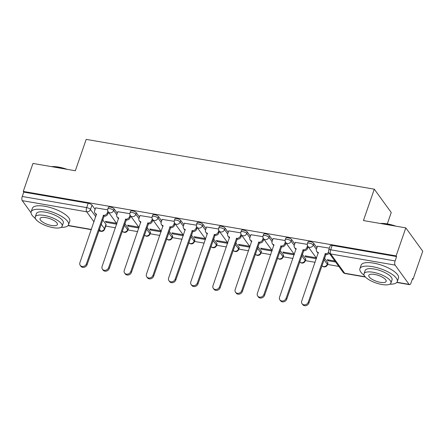 <?xml version="1.0" encoding="UTF-8"?>
<svg xmlns="http://www.w3.org/2000/svg" width="445" height="445" viewBox="0 0 445 445"><rect width="100%" height="100%" fill="white"/><g stroke="black" fill="none" stroke-linecap="round" stroke-linejoin="round"><path stroke-width="0.67" d="M117.296 213.216L114.193 208.933A3.165 1.068 -160.9 0 0 110.36 207.081A3.165 1.068 -160.9 0 0 108.358 207.409L107.824 208.955A3.165 1.068 19.1 0 1 109.826 208.627A3.165 1.068 19.1 0 1 113.653 210.485L116.762 214.768M139.48 217.049L136.376 212.771A3.165 1.068 -160.9 0 0 132.543 210.919A3.165 1.068 -160.9 0 0 130.541 211.242L130.007 212.788A3.165 1.068 19.1 0 1 132.009 212.465A3.165 1.068 19.1 0 1 135.836 214.318L138.946 218.601M161.663 220.881L158.559 216.604A3.165 1.068 -160.9 0 0 154.727 214.751A3.165 1.068 -160.9 0 0 152.724 215.08L152.19 216.626A3.165 1.068 19.1 0 1 154.192 216.298A3.165 1.068 19.1 0 1 158.019 218.15L161.129 222.439M183.846 224.719L180.742 220.442A3.165 1.068 -160.9 0 0 176.91 218.59A3.165 1.068 -160.9 0 0 174.907 218.912L174.373 220.459A3.165 1.068 19.1 0 1 176.376 220.136A3.165 1.068 19.1 0 1 180.203 221.988L183.312 226.271M206.029 228.552L202.926 224.274A3.165 1.068 -160.9 0 0 199.093 222.422A3.165 1.068 -160.9 0 0 197.09 222.745L196.557 224.297A3.165 1.068 19.1 0 1 198.559 223.969A3.165 1.068 19.1 0 1 202.386 225.821L205.495 230.104M228.213 232.39L225.109 228.107A3.165 1.068 -160.9 0 0 221.276 226.255A3.165 1.068 -160.9 0 0 219.274 226.583L218.74 228.129A3.165 1.068 19.1 0 1 220.742 227.807A3.165 1.068 19.1 0 1 224.569 229.659L227.679 233.942M250.396 236.223L247.292 231.945A3.165 1.068 -160.9 0 0 243.46 230.093A3.165 1.068 -160.9 0 0 241.457 230.415L240.917 231.967A3.165 1.068 19.1 0 1 242.92 231.639A3.165 1.068 19.1 0 1 246.753 233.492L249.862 237.775M272.579 240.061L269.475 235.778A3.165 1.068 -160.9 0 0 265.643 233.925A3.165 1.068 -160.9 0 0 263.64 234.254L263.101 235.8A3.165 1.068 19.1 0 1 265.103 235.472A3.165 1.068 19.1 0 1 268.936 237.33L272.045 241.613M294.762 243.893L291.659 239.616A3.165 1.068 -160.9 0 0 287.826 237.764A3.165 1.068 -160.9 0 0 285.824 238.086L285.284 239.633A3.165 1.068 19.1 0 1 287.286 239.31A3.165 1.068 19.1 0 1 291.119 241.162L294.228 245.445M316.946 247.726L313.842 243.448A3.165 1.068 -160.9 0 0 310.009 241.596A3.165 1.068 -160.9 0 0 308.007 241.924L307.467 243.471A3.165 1.068 19.1 0 1 309.47 243.142A3.165 1.068 19.1 0 1 313.302 244.995L316.412 249.283M105.715 226.093L115.494 227.784M127.899 229.932L137.677 231.623M150.082 233.764L159.861 235.455M172.265 237.602L182.044 239.288M194.448 241.435L204.227 243.126M216.632 245.267L226.41 246.958M238.815 249.105L248.594 250.796M260.998 252.938L270.771 254.629M283.181 256.776L292.955 258.467M305.365 260.609L315.138 262.3M327.548 264.447L338.817 266.394M412.365 279.11L413.055 279.226L412.56 278.548L411.047 282.909A3.165 1.296 99.8 0 1 409.522 284.666A3.165 1.296 99.8 0 1 409.089 284.361L395.11 265.103L330.696 253.967L344.669 273.224L365.167 276.768M387.3 223.902L391.238 212.521L374.301 189.181L363.437 220.559L405.812 227.885L396.111 255.886L23.268 191.428L32.963 163.432L75.338 170.752L86.202 139.374L374.301 189.181M405.812 227.885L422.75 251.225L413.055 279.226M31.017 212.71L22.261 200.651A3.165 1.296 -80.2 0 1 22.25 196.473L23.763 192.112L88.177 203.248A3.165 1.068 19.1 0 1 92.009 205.101L95.113 209.378M102.645 219.752L105.988 224.358L104.475 228.719A3.165 1.068 19.1 0 1 104.62 229.264L106.133 224.897A3.165 1.068 -160.9 0 0 105.988 224.358M36.651 220.203A3.165 1.296 -80.2 0 1 36.24 219.902L34.916 218.078M23.763 192.112L23.268 191.428M396.606 256.565L332.193 245.429A3.165 1.068 -160.9 0 0 330.19 245.757L328.677 250.118A3.165 1.068 19.1 0 1 330.68 249.795L395.099 260.931L396.606 256.565L396.111 255.886M395.099 260.931A3.165 1.296 99.8 0 0 395.11 265.103M329.356 248.154L317.469 246.219M334.918 261.015L327.247 259.691L327.987 260.714L328.276 259.869M307.3 244.344L295.285 242.386M316.184 257.777L305.064 255.858L305.804 256.876L306.093 256.036M285.117 240.506L273.102 238.548M294 253.945L282.881 252.02L283.621 253.044L283.91 252.198M262.934 236.673L250.919 234.715M271.817 250.107L260.698 248.188L261.438 249.206L261.727 248.366M240.751 232.835L228.736 230.883M249.634 246.274L238.514 244.35L239.254 245.373L239.543 244.528M218.567 229.003L206.552 227.045M227.451 242.442L216.331 240.517L217.071 241.535L217.36 240.695M196.384 225.164L184.369 223.212M205.267 238.603L194.148 236.679L194.888 237.702L195.177 236.862M174.201 221.332L162.186 219.374M183.084 234.771L171.965 232.846L172.705 233.87L172.994 233.024M152.018 217.499L140.003 215.541M160.901 230.933L149.781 229.014L150.521 230.032L150.811 229.192M129.834 213.661L117.819 211.709M138.718 227.1L127.598 225.176L128.338 226.199L128.627 225.354M124.828 223.585L128.171 228.19L127.632 229.737A3.165 1.068 19.1 0 1 127.776 230.282L128.316 228.736A3.165 1.068 -160.9 0 0 128.171 228.19M147.011 227.423L150.354 232.029L149.815 233.575A3.165 1.068 19.1 0 1 149.959 234.12L150.499 232.568A3.165 1.068 -160.9 0 0 150.354 232.029M169.195 231.255L172.532 235.861L171.998 237.408A3.165 1.068 19.1 0 1 172.143 237.953L172.682 236.406A3.165 1.068 -160.9 0 0 172.532 235.861M191.378 235.094L194.715 239.694L194.181 241.246A3.165 1.068 19.1 0 1 194.326 241.785L194.865 240.239A3.165 1.068 -160.9 0 0 194.715 239.694M213.561 238.926L216.899 243.532L216.365 245.078A3.165 1.068 19.1 0 1 216.509 245.623L217.049 244.077A3.165 1.068 -160.9 0 0 216.899 243.532M235.744 242.764L239.082 247.364L238.548 248.916A3.165 1.068 19.1 0 1 238.692 249.456L239.232 247.91A3.165 1.068 -160.9 0 0 239.082 247.364M257.928 246.597L261.265 251.203L260.731 252.749A3.165 1.068 19.1 0 1 260.876 253.294L261.415 251.742A3.165 1.068 -160.9 0 0 261.265 251.203M280.111 250.429L283.448 255.035L282.914 256.581A3.165 1.068 19.1 0 1 283.059 257.127L283.599 255.58A3.165 1.068 -160.9 0 0 283.448 255.035M302.294 254.267L305.632 258.873L305.098 260.42A3.165 1.068 19.1 0 1 305.242 260.965L305.782 259.413A3.165 1.068 -160.9 0 0 305.632 258.873M324.477 258.1L327.815 262.706L327.281 264.252A3.165 1.068 19.1 0 1 327.425 264.797L327.965 263.251A3.165 1.068 -160.9 0 0 327.815 262.706M107.651 209.829L95.636 207.871M116.534 223.262L105.415 221.343L106.155 222.361L106.444 221.521M106.155 222.361L116.735 224.191M128.338 226.199L138.918 228.029M150.521 230.032L161.101 231.862M172.705 233.87L183.284 235.694M194.888 237.702L205.468 239.532M217.071 241.535L227.651 243.365M239.254 245.373L249.834 247.203M261.438 249.206L272.017 251.036M283.621 253.044L294.201 254.874M305.804 256.876L316.384 258.706M327.987 260.714L335.658 262.038M317.507 246.107L316.467 249.117A3.165 2.681 -36 0 0 316.745 251.47A3.165 2.681 -36 0 0 318.336 252.421L301.738 301.004A3.638 3.082 -36 0 0 302.06 303.707A3.638 3.082 -36 0 0 305.387 304.742A3.638 3.082 -36 0 0 308.279 302.138L325.301 253.628A3.165 2.681 -36 0 0 328.671 252.165M329.222 253.172A3.165 2.681 144 0 1 325.946 254.512L308.919 303.023A3.638 3.082 144 0 1 306.032 305.626A3.638 3.082 144 0 1 302.706 304.591L302.06 303.707M318.325 253.11A3.165 2.681 144 0 1 317.391 252.354L316.745 251.47M325.089 253.589L325.729 254.473M295.324 242.269L294.284 245.284A3.165 2.681 -36 0 0 294.562 247.631A3.165 2.681 -36 0 0 296.153 248.588L279.555 297.171A3.638 3.082 -36 0 0 279.877 299.874A3.638 3.082 -36 0 0 283.204 300.903A3.638 3.082 -36 0 0 286.096 298.3L303.117 249.795A3.165 2.681 -36 0 0 306.939 247.47L307.578 248.355A3.165 2.681 144 0 1 303.763 250.68L286.736 299.185A3.638 3.082 144 0 1 283.849 301.788A3.638 3.082 144 0 1 280.522 300.759L279.877 299.874M308.151 246.708L307.578 248.355M296.142 249.272A3.165 2.681 144 0 1 295.207 248.516L294.562 247.631M307.54 245.729L306.939 247.47M302.906 249.756L303.546 250.641M273.141 238.437L272.101 241.446A3.165 2.681 -36 0 0 272.379 243.799A3.165 2.681 -36 0 0 273.97 244.756L257.371 293.333A3.638 3.082 -36 0 0 257.694 296.036A3.638 3.082 -36 0 0 261.02 297.071A3.638 3.082 -36 0 0 263.913 294.468L280.934 245.957A3.165 2.681 -36 0 0 284.756 243.638L285.395 244.522A3.165 2.681 144 0 1 281.579 246.841L264.553 295.352A3.638 3.082 144 0 1 261.666 297.955A3.638 3.082 144 0 1 258.339 296.921L257.694 296.036M285.968 242.875L285.395 244.522M273.959 245.44A3.165 2.681 144 0 1 273.024 244.683L272.379 243.799M285.356 241.891L284.756 243.638M280.723 245.924L281.362 246.808M380.247 223.468A19.302 6.525 19.1 0 1 387.434 223.924A19.302 6.525 19.1 0 1 395.916 226.177M394.059 225.854A19.78 6.686 -160.9 0 0 387.139 224.141A19.78 6.686 -160.9 0 0 381.07 223.607M389.853 284.183A19.78 6.686 -160.9 0 0 397.285 281.618A19.78 6.686 -160.9 0 0 372.421 266.638A19.78 6.686 -160.9 0 0 359.905 268.674A19.78 6.686 -160.9 0 0 364.16 275.283M397.285 281.618L398.503 278.097A19.78 6.686 -160.9 0 0 373.639 263.123A19.78 6.686 -160.9 0 0 361.123 265.153L359.905 268.674M364.021 273.719L365.139 270.482A14.24 4.812 19.1 0 1 374.15 269.019A14.24 4.812 19.1 0 1 392.051 279.805L390.933 283.042A14.24 4.812 -160.9 0 0 373.032 272.257A14.24 4.812 -160.9 0 0 364.021 273.719A14.24 4.812 -160.9 0 0 381.921 284.505A14.24 4.812 -160.9 0 0 390.933 283.042M380.341 282.325A9.178 3.104 -160.9 0 0 386.149 281.385A9.178 3.104 -160.9 0 0 374.612 274.432A9.178 3.104 -160.9 0 0 368.805 275.377A9.178 3.104 -160.9 0 0 380.341 282.325M51.481 166.63A19.302 6.525 19.1 0 1 58.668 167.092A19.302 6.525 19.1 0 1 67.151 169.339M65.293 169.017A19.78 6.686 -160.9 0 0 58.373 167.309A19.78 6.686 -160.9 0 0 52.304 166.775M61.093 227.345A19.78 6.686 -160.9 0 0 68.519 224.781A19.78 6.686 -160.9 0 0 43.66 209.801A19.78 6.686 -160.9 0 0 31.144 211.837A19.78 6.686 -160.9 0 0 35.394 218.445M68.519 224.781L69.737 221.26A19.78 6.686 -160.9 0 0 44.873 206.285A19.78 6.686 -160.9 0 0 32.363 208.321L31.144 211.837M35.255 216.887L36.373 213.65A14.24 4.812 19.1 0 1 45.384 212.182A14.24 4.812 19.1 0 1 63.285 222.967L62.167 226.205A14.24 4.812 -160.9 0 0 44.266 215.419A14.24 4.812 -160.9 0 0 35.255 216.887A14.24 4.812 -160.9 0 0 53.155 227.668A14.24 4.812 -160.9 0 0 62.167 226.205M51.575 225.493A9.178 3.104 -160.9 0 0 57.383 224.547A9.178 3.104 -160.9 0 0 45.846 217.599A9.178 3.104 -160.9 0 0 40.039 218.54A9.178 3.104 -160.9 0 0 51.575 225.493M250.958 234.604L249.918 237.613A3.165 2.681 -36 0 0 250.196 239.961A3.165 2.681 -36 0 0 251.787 240.917L235.188 289.5A3.638 3.082 -36 0 0 235.511 292.204A3.638 3.082 -36 0 0 238.843 293.233A3.638 3.082 -36 0 0 241.73 290.63L258.751 242.124A3.165 2.681 -36 0 0 262.572 239.799L263.212 240.684A3.165 2.681 144 0 1 259.396 243.009L242.369 291.514A3.638 3.082 144 0 1 239.482 294.117A3.638 3.082 144 0 1 236.156 293.088L235.511 292.204M263.785 239.037L263.212 240.684M251.775 241.602A3.165 2.681 144 0 1 250.841 240.845L250.196 239.961M263.173 238.058L262.572 239.799M258.539 242.086L259.179 242.97M228.774 230.766L227.734 233.775A3.165 2.681 -36 0 0 228.018 236.128A3.165 2.681 -36 0 0 229.603 237.085L213.005 285.668A3.638 3.082 -36 0 0 213.327 288.371A3.638 3.082 -36 0 0 216.659 289.4A3.638 3.082 -36 0 0 219.546 286.797L236.568 238.286A3.165 2.681 -36 0 0 240.389 235.967L241.029 236.851A3.165 2.681 144 0 1 237.213 239.171L220.186 287.681A3.638 3.082 144 0 1 217.299 290.285A3.638 3.082 144 0 1 213.973 289.256L213.327 288.371M241.602 235.205L241.029 236.851M229.592 237.769A3.165 2.681 144 0 1 228.658 237.013L228.018 236.128M240.99 234.22L240.389 235.967M236.356 238.253L236.996 239.137M206.591 226.933L205.551 229.943A3.165 2.681 -36 0 0 205.835 232.296A3.165 2.681 -36 0 0 207.42 233.247L190.822 281.83A3.638 3.082 -36 0 0 191.15 284.533A3.638 3.082 -36 0 0 194.476 285.562A3.638 3.082 -36 0 0 197.363 282.964L214.384 234.454A3.165 2.681 -36 0 0 218.206 232.129L218.845 233.013A3.165 2.681 144 0 1 215.03 235.338L198.003 283.849A3.638 3.082 144 0 1 195.116 286.447A3.638 3.082 144 0 1 191.789 285.417L191.15 284.533M219.418 231.367L218.845 233.013M207.409 233.931A3.165 2.681 144 0 1 206.474 233.18L205.835 232.296M218.807 230.388L218.206 232.129M214.173 234.415L214.813 235.299M184.408 223.095L183.368 226.11A3.165 2.681 -36 0 0 183.652 228.457A3.165 2.681 -36 0 0 185.237 229.414L168.638 277.997A3.638 3.082 -36 0 0 168.966 280.7A3.638 3.082 -36 0 0 172.293 281.73A3.638 3.082 -36 0 0 175.18 279.126L192.201 230.616A3.165 2.681 -36 0 0 196.023 228.296L196.662 229.181A3.165 2.681 144 0 1 192.846 231.5L175.82 280.011A3.638 3.082 144 0 1 172.933 282.614A3.638 3.082 144 0 1 169.606 281.585L168.966 280.7M197.235 227.534L196.662 229.181M185.226 230.098A3.165 2.681 144 0 1 184.291 229.342L183.652 228.457M196.623 226.555L196.023 228.296M191.99 230.582L192.629 231.467M162.225 219.263L161.185 222.272A3.165 2.681 -36 0 0 161.468 224.625A3.165 2.681 -36 0 0 163.054 225.576L146.455 274.159A3.638 3.082 -36 0 0 146.783 276.862A3.638 3.082 -36 0 0 150.11 277.897A3.638 3.082 -36 0 0 152.997 275.294L170.018 226.783A3.165 2.681 -36 0 0 173.839 224.458L174.479 225.348A3.165 2.681 144 0 1 170.663 227.668L153.636 276.178A3.638 3.082 144 0 1 150.749 278.781A3.638 3.082 144 0 1 147.423 277.747L146.783 276.862M175.052 223.702L174.479 225.348M163.042 226.266A3.165 2.681 144 0 1 162.108 225.509L161.468 224.625M174.44 222.717L173.839 224.458M169.806 226.744L170.452 227.629M140.042 215.424L139.001 218.439A3.165 2.681 -36 0 0 139.285 220.787A3.165 2.681 -36 0 0 140.87 221.744L124.272 270.326A3.638 3.082 -36 0 0 124.6 273.03A3.638 3.082 -36 0 0 127.926 274.059A3.638 3.082 -36 0 0 130.813 271.456L147.835 222.951A3.165 2.681 -36 0 0 151.656 220.625L152.296 221.51A3.165 2.681 144 0 1 148.48 223.835L131.453 272.34A3.638 3.082 144 0 1 128.566 274.943A3.638 3.082 144 0 1 125.24 273.914L124.6 273.03M152.869 219.863L152.296 221.51M140.859 222.428A3.165 2.681 144 0 1 139.925 221.671L139.285 220.787M152.257 218.884L151.656 220.625M147.623 222.912L148.268 223.796M117.858 211.592L116.818 214.601A3.165 2.681 -36 0 0 117.102 216.954A3.165 2.681 -36 0 0 118.687 217.911L102.089 266.494A3.638 3.082 -36 0 0 102.417 269.192A3.638 3.082 -36 0 0 105.743 270.226A3.638 3.082 -36 0 0 108.63 267.623L125.651 219.112A3.165 2.681 -36 0 0 129.473 216.793L130.112 217.677A3.165 2.681 144 0 1 126.297 219.997L109.27 268.507A3.638 3.082 144 0 1 106.383 271.111A3.638 3.082 144 0 1 103.056 270.076L102.417 269.192M130.685 216.031L130.112 217.677M118.676 218.595A3.165 2.681 144 0 1 117.741 217.839L117.102 216.954M130.073 215.046L129.473 216.793M125.44 219.079L126.085 219.964M95.675 207.759L94.635 210.769A3.165 2.681 -36 0 0 94.918 213.116A3.165 2.681 -36 0 0 96.504 214.073L79.905 262.656A3.638 3.082 -36 0 0 80.234 265.359A3.638 3.082 -36 0 0 83.56 266.388A3.638 3.082 -36 0 0 86.447 263.785L103.474 215.28A3.165 2.681 -36 0 0 107.29 212.955L107.929 213.839A3.165 2.681 144 0 1 104.113 216.164L87.087 264.669A3.638 3.082 144 0 1 84.2 267.273A3.638 3.082 144 0 1 80.873 266.243L80.234 265.359M108.502 212.193L107.929 213.839M96.493 214.757A3.165 2.681 144 0 1 95.558 214.001L94.918 213.116M107.89 211.214L107.29 212.955M103.257 215.241L103.902 216.125M114.193 208.933L113.653 210.485A3.165 2.681 144 0 1 109.837 212.805A3.165 2.681 -36 0 1 108.252 211.848L116.89 223.752M136.376 212.771L135.836 214.318A3.165 2.681 144 0 1 132.02 216.643A3.165 2.681 -36 0 1 130.435 215.686L139.074 227.584M158.559 216.604L158.019 218.15A3.165 2.681 144 0 1 154.204 220.475A3.165 2.681 -36 0 1 152.618 219.518L161.257 231.422M180.742 220.442L180.203 221.988A3.165 2.681 144 0 1 176.387 224.308A3.165 2.681 -36 0 1 174.802 223.357L183.44 235.255M202.926 224.274L202.386 225.821A3.165 2.681 144 0 1 198.57 228.146A3.165 2.681 -36 0 1 196.985 227.189L205.623 239.093M225.109 228.107L224.569 229.659A3.165 2.681 144 0 1 220.753 231.979A3.165 2.681 -36 0 1 219.168 231.022L227.807 242.926M247.292 231.945L246.753 233.492A3.165 2.681 144 0 1 242.937 235.817A3.165 2.681 -36 0 1 241.351 234.86L249.99 246.758M269.475 235.778L268.936 237.33A3.165 2.681 144 0 1 265.12 239.649A3.165 2.681 -36 0 1 263.535 238.692L272.173 250.596M291.659 239.616L291.119 241.162A3.165 2.681 144 0 1 287.303 243.482A3.165 2.681 -36 0 1 285.718 242.531L294.356 254.429M313.842 243.448L313.302 244.995A3.165 2.681 144 0 1 309.486 247.32A3.165 2.681 -36 0 1 307.901 246.363L316.54 258.267M92.009 205.101L90.496 209.462L95.797 216.765M101.132 224.113L104.475 228.719A3.165 2.681 -36 0 1 100.659 231.038L99.357 229.247M94.017 221.899L86.68 211.787L22.261 200.651M68.174 225.426L91.409 229.442M98.846 230.727L100.659 231.038A3.165 1.296 99.8 0 0 101.093 231.344A3.165 3.165 0 0 0 104.62 229.264M396.94 282.264L409.089 284.361M124.288 225.137L127.632 229.737A3.165 2.681 -36 0 1 123.816 232.062A3.165 2.681 -36 0 1 122.225 231.105A3.165 3.165 0 0 0 127.776 230.282M146.472 228.969L149.815 233.575A3.165 2.681 -36 0 1 145.999 235.894A3.165 2.681 -36 0 1 144.408 234.943A3.165 3.165 0 0 0 149.959 234.12M168.655 232.807L171.998 237.408A3.165 2.681 -36 0 1 168.182 239.733A3.165 2.681 -36 0 1 166.591 238.776A3.165 3.165 0 0 0 172.143 237.953M190.838 236.64L194.181 241.246A3.165 2.681 -36 0 1 190.365 243.565A3.165 2.681 -36 0 1 188.775 242.608A3.165 3.165 0 0 0 194.326 241.785M213.022 240.472L216.365 245.078A3.165 2.681 -36 0 1 212.549 247.403A3.165 2.681 -36 0 1 210.958 246.447A3.165 3.165 0 0 0 216.509 245.623M235.205 244.311L238.548 248.916A3.165 2.681 -36 0 1 234.732 251.236A3.165 2.681 -36 0 1 233.141 250.279A3.165 3.165 0 0 0 238.692 249.456M257.388 248.143L260.731 252.749A3.165 2.681 -36 0 1 256.915 255.068A3.165 2.681 -36 0 1 255.324 254.117A3.165 3.165 0 0 0 260.876 253.294M279.571 251.981L282.914 256.581A3.165 2.681 -36 0 1 279.098 258.907A3.165 2.681 -36 0 1 277.508 257.95A3.165 3.165 0 0 0 283.059 257.127M301.755 255.814L305.098 260.42A3.165 2.681 -36 0 1 301.276 262.739A3.165 2.681 -36 0 1 299.691 261.788A3.165 3.165 0 0 0 305.242 260.965M323.938 259.652L327.281 264.252A3.165 2.681 -36 0 1 323.459 266.577A3.165 2.681 -36 0 1 321.874 265.62A3.165 3.165 0 0 0 327.425 264.797M332.193 245.429L330.68 249.795A3.165 1.296 -80.2 0 0 330.696 253.967A3.165 2.681 144 0 1 329.105 253.016L343.084 272.268A3.165 3.165 0 0 0 345.109 273.53L365.417 277.04M88.177 203.248L86.664 207.609A3.165 1.068 19.1 0 1 90.496 209.462A3.165 2.681 -36 0 1 86.68 211.787A3.165 1.296 -80.2 0 1 86.664 207.609L22.25 196.473M345.109 273.53A3.165 1.296 99.8 0 1 344.669 273.224A3.165 2.681 144 0 1 343.084 272.268M325.301 253.628L325.946 254.512M308.279 302.138L308.919 303.023M303.117 249.795L303.763 250.68M286.096 298.3L286.736 299.185M280.934 245.957L281.579 246.841M263.913 294.468L264.553 295.352M258.751 242.124L259.396 243.009M241.73 290.63L242.369 291.514M236.568 238.286L237.213 239.171M219.546 286.797L220.186 287.681M214.384 234.454L215.03 235.338M197.363 282.964L198.003 283.849M192.201 230.616L192.846 231.5M175.18 279.126L175.82 280.011M170.018 226.783L170.663 227.668M152.997 275.294L153.636 276.178M147.835 222.951L148.48 223.835M130.813 271.456L131.453 272.34M125.651 219.112L126.297 219.997M108.63 267.623L109.27 268.507M103.474 215.28L104.113 216.164M86.447 263.785L87.087 264.669M307.467 243.471A3.165 3.165 0 0 0 307.901 246.363M285.284 239.633A3.165 3.165 0 0 0 285.718 242.531M263.101 235.8A3.165 3.165 0 0 0 263.535 238.692M240.917 231.967A3.165 3.165 0 0 0 241.351 234.86M218.74 228.129A3.165 3.165 0 0 0 219.168 231.022M196.557 224.297A3.165 3.165 0 0 0 196.985 227.189M174.373 220.459A3.165 3.165 0 0 0 174.802 223.357M152.19 216.626A3.165 3.165 0 0 0 152.618 219.518M130.007 212.788A3.165 3.165 0 0 0 130.435 215.686M107.824 208.955A3.165 3.165 0 0 0 108.252 211.848M68.007 225.626L91.331 229.659M98.768 230.944L101.093 231.344M328.677 250.118A3.165 3.165 0 0 0 329.105 253.016M396.773 282.458L409.522 284.666"/></g></svg>
